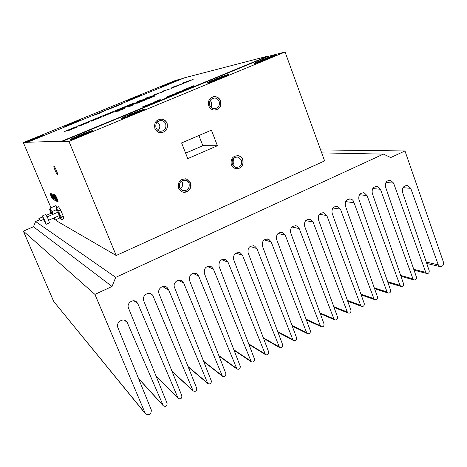 <?xml version="1.0" encoding="UTF-8"?>
<svg xmlns="http://www.w3.org/2000/svg" width="467" height="467" viewBox="0 0 467 467"><rect width="100%" height="100%" fill="white"/><g stroke="black" fill="none" stroke-linecap="round" stroke-linejoin="round"><path stroke-width="0.7" d="M59.321 215.591L57.85 212.24L47.237 216.84M49.438 222.882L48.247 219.058L45.748 214.487L42.398 215.935M44.838 220.541L42.351 215.952L43.612 219.759L46.099 224.341L44.838 220.541M43.886 219.934L45.246 222.432L43.203 217.861L43.886 219.934M159.072 293.79C156.9 289.149 163.263 284.047 167.005 287.409L168.447 289.371L207.803 383.524C210.179 384.499 211.353 383.623 211.323 380.897L174.518 287.433C172.486 282.938 178.464 277.982 182.177 281.064L183.735 283.084L222.415 376.204C224.755 377.103 225.9 376.215 225.853 373.542L189.503 280.363C189.141 274.602 191.616 272.454 196.928 273.919L198.638 276.055L236.892 368.948C239.197 369.771 240.318 368.872 240.248 366.256L204.348 273.358C203.945 267.737 206.344 265.565 211.551 266.855L213.401 269.091L251.24 361.75C253.511 362.503 254.603 361.598 254.515 359.035L219.058 266.423C218.62 260.93 220.949 258.741 226.046 259.862L228.03 262.191L265.46 354.616C267.696 355.305 268.764 354.389 268.659 351.879L233.634 259.541C233.173 254.176 235.432 251.976 240.417 252.945L242.525 255.35L279.558 347.541C281.753 348.166 282.792 347.25 282.675 344.786L248.082 252.729C247.592 247.481 249.792 245.268 254.667 246.097L256.891 248.572L292.832 339.643L293.527 340.525C295.687 341.091 296.703 340.169 296.574 337.752L262.401 245.975C261.894 240.838 264.024 238.619 268.799 239.32L271.129 241.853L306.638 332.656L307.374 333.572C309.493 334.08 310.485 333.152 310.345 330.782L276.587 239.279C276.061 234.247 278.139 232.023 282.809 232.613L285.244 235.199L320.327 325.733L321.092 326.672C323.182 327.133 324.151 326.199 323.999 323.876L290.649 232.642C290.112 227.715 292.132 225.485 296.703 225.97L299.23 228.597L333.893 318.868L334.699 319.831C336.748 320.245 337.694 319.311 337.53 317.023L304.589 226.069C304.04 221.23 306.002 219.005 310.479 219.391L313.094 222.058L347.337 312.061L348.178 313.048C350.192 313.415 351.114 312.476 350.951 310.234L318.406 219.548C317.852 214.802 319.761 212.573 324.139 212.87L326.836 215.573L360.67 305.313L361.546 306.323C363.524 306.65 364.423 305.71 364.248 303.503L332.101 213.092C331.535 208.422 333.397 206.198 337.688 206.414L340.455 209.146L373.892 298.623L374.797 299.651C376.735 299.937 377.616 298.997 377.435 296.831L345.376 205.824C344.792 201.166 346.637 198.907 350.898 199.047C352.579 199.625 353.624 200.857 354.033 202.742L387.067 291.957L388.001 292.996C389.91 293.247 390.768 292.307 390.587 290.176L358.907 199.444C358.341 194.967 360.098 192.766 364.178 192.836L367.062 195.597L400.021 285.401L400.978 286.458C402.852 286.674 403.692 285.734 403.506 283.638L372.252 193.145C371.674 188.686 373.413 186.456 377.47 186.467L380.453 189.287L412.974 278.846L413.96 279.92C415.799 280.101 416.622 279.161 416.43 277.094L385.514 186.899C384.936 182.533 386.618 180.326 390.57 180.28L393.582 183.099L425.764 272.372L426.774 273.458C428.583 273.615 429.389 272.675 429.191 270.638L402.513 192.281C401.929 187.798 403.651 185.527 407.691 185.475L410.744 188.347L438.285 264.882L439.861 266.552C442.588 266.739 443.79 265.297 443.469 262.226L404.977 150.958L390.739 157.548L383.419 154.11L115.705 277.369L112.051 286.475L94.929 294.397L145.4 413.744C149.212 415.793 151.185 414.544 151.326 409.997L117.906 327.694C115.501 322.51 123.253 317.251 126.849 321.605L163.304 405.8C165.773 407.026 167.028 406.191 167.081 403.284L128.507 308.068C126.288 303.281 133.2 298.302 136.743 302.102L137.818 303.678L178.166 398.363C180.606 399.501 181.838 398.649 181.861 395.806L143.76 300.871C141.542 296.049 148.325 290.912 152.055 294.566L152.744 295.325L193.11 390.879C195.521 391.936 196.724 391.072 196.718 388.287L159.072 293.79M158.033 130.503C159.755 128.81 160.228 126.79 159.451 124.45L157.321 121.875M165.709 123.895C164.933 122.074 163.602 120.965 161.728 120.556C157.064 120.714 155.155 123.189 156.013 127.976L157.513 130.106L159.79 131.262C164.565 131.245 166.544 128.793 165.709 123.895M167.128 123.358C166.141 121.052 164.454 119.645 162.078 119.143C156.223 119.365 153.83 122.482 154.916 128.495C155.844 130.672 157.42 132.05 159.638 132.622C165.668 132.628 168.167 129.54 167.128 123.358M161.313 132.78C166.246 131.636 168.126 128.501 166.958 123.37C165.972 121.07 164.291 119.663 161.915 119.161L160.193 119.091M211.148 107.416L211.621 102.542L210.185 100.458M219.157 101.415C218.305 99.418 216.851 98.286 214.802 98.023C210.594 98.502 208.918 100.948 209.771 105.367C210.594 107.299 211.995 108.42 213.962 108.729C218.264 108.356 219.992 105.916 219.157 101.415M220.564 100.878C219.49 98.35 217.651 96.926 215.053 96.605C209.771 97.224 207.669 100.306 208.749 105.851C209.776 108.274 211.528 109.687 213.997 110.084C219.426 109.628 221.615 106.558 220.564 100.878M215.34 110.095C219.811 108.77 221.486 105.711 220.366 100.907C219.292 98.379 217.453 96.955 214.861 96.64L213.495 96.687M232.694 165.084C233.874 163.473 234.142 161.716 233.494 159.813L233.056 158.926M241.509 160.199L238.077 157.075C233.482 157.04 231.556 159.44 232.303 164.267L235.596 167.344C240.266 167.478 242.233 165.096 241.509 160.199M242.91 159.685C242.064 157.618 240.616 156.311 238.567 155.745C232.788 155.721 230.371 158.739 231.311 164.804L232.945 167.256L235.438 168.675C241.328 168.867 243.815 165.867 242.91 159.685M236.489 168.867C241.667 168.161 243.733 165.096 242.694 159.673C241.853 157.613 240.406 156.299 238.357 155.739L237.265 155.575M180.28 188.831C182.439 187.168 183.111 185.014 182.288 182.375L181.5 181.021M189.082 183.368L186.105 180.402C181.044 179.923 178.861 182.311 179.567 187.571L182.381 190.46C187.518 191.079 189.754 188.715 189.082 183.368M190.483 182.848L186.712 179.106C180.35 178.522 177.618 181.535 178.505 188.143L182.025 191.768C187.039 194.132 192.795 188.043 190.483 182.848M183.204 192.13C188.972 191.838 191.342 188.732 190.308 182.825L186.537 179.083L185.294 178.773M161.389 86.669C163.45 86.22 177.121 80.727 176.561 80.569L176.193 80.616C173.958 81.135 160.566 86.523 161.068 86.704L161.389 86.669M122.015 118.449C124.485 118.279 145.149 109.903 144.204 109.459L143.807 109.441C140.958 109.774 120.9 117.918 121.7 118.42L122.015 118.449M126.434 100.954C128.191 100.644 142.406 94.912 141.828 94.748L141.559 94.772C139.615 95.157 125.687 100.773 126.201 100.965L126.434 100.954M64.522 126.253C65.684 126.213 80.96 120.031 80.353 119.85L80.213 119.844C78.847 119.972 63.886 126.032 64.411 126.248L64.522 126.253M27.46 141.402C28.236 141.536 44.202 135.056 43.577 134.864L43.501 134.846C42.509 134.805 26.87 141.157 27.401 141.39L27.46 141.402M255.169 63.401C259.167 62.496 277.077 55.334 276.248 54.972L275.25 55.1C270.93 56.139 253.563 63.098 254.287 63.494L255.169 63.401M70.237 139.855C71.988 140.03 93.925 131.087 92.939 130.608L92.705 130.567C90.54 130.579 69.239 139.271 70.062 139.814L70.237 139.855M207.482 83.114C210.979 82.455 229.793 74.895 228.923 74.498L228.165 74.562C224.329 75.368 206.081 82.717 206.834 83.149L207.482 83.114M54.009 166.258C54.703 166.159 58.212 174.308 57.645 174.699L57.558 174.728C56.84 174.757 53.372 166.696 53.927 166.287L53.927 166.287M130.007 99.529L136.679 96.955M137.333 96.663L132.908 98.105L132.535 98.625M140.369 95.256C138.833 95.56 127.707 100.02 127.45 100.44L127.631 100.463C129.219 100.177 141.799 95.075 140.555 95.227L140.369 95.256M68.486 124.707L75.38 121.992M75.963 121.735L71.591 123.16L71.159 123.732M78.981 120.346C77.913 120.439 65.981 125.244 65.689 125.705L65.759 125.751C66.839 125.693 80.371 120.182 79.057 120.34L78.981 120.346M31.663 139.773L38.697 136.977M39.234 136.732L34.902 138.156L34.43 138.752M42.24 135.36C41.481 135.313 29.018 140.351 28.697 140.83L28.732 140.882C29.474 140.981 43.624 135.202 42.264 135.36L42.24 135.36M76.174 137.572L75.438 137.491L75.152 137.818L76.611 137.432L82.729 135.121L87.603 132.885L86.348 132.984L85.309 134.011M86.687 133.369L86.348 132.984L80.301 135.272L79.337 136.463M90.942 131.291C89.296 131.28 72.729 137.963 71.93 138.968L72.017 139.119C73.71 139.23 93.54 131.052 91.012 131.291L90.942 131.291M127.427 116.318L134.549 113.685L139.067 111.607L137.438 111.864L136.335 112.932M137.847 112.243L137.438 111.864L131.367 114.164L130.526 115.267M142.096 110.148C139.902 110.393 124.269 116.668 123.533 117.602L123.743 117.731C126.061 117.55 144.717 109.897 142.307 110.124L142.096 110.148M212.076 81.223L220.062 78.322L224.008 76.489L221.784 76.997L220.611 78.094M222.315 77.353L221.784 76.997L215.69 79.314L215.036 80.266M226.548 75.234C223.553 75.858 209.274 81.544 208.626 82.367L209.123 82.437C212.339 81.818 229.268 74.936 227.067 75.146L226.548 75.234M259.337 61.632L267.76 58.597L271.391 56.898L268.864 57.54L267.673 58.632M269.453 57.879L268.864 57.54L262.758 59.864L262.203 60.733M273.674 55.748C270.294 56.56 256.669 61.959 256.068 62.73L256.762 62.741C260.417 61.907 276.499 55.41 274.403 55.614L273.674 55.748M164.752 85.309L171.296 82.811M171.99 82.507L167.53 83.955L167.192 84.451M175.032 81.089L162.557 86.191C164.413 85.782 176.503 80.896 175.3 81.042L175.032 81.089M39.607 219.899L38.884 218.544L39.607 219.899M52.187 214.692L51.358 213.15L46.42 215.287M50.874 213.361L49.601 209.309L50.418 210.132L52.584 214.522L52.409 211.417L50.418 210.132L50.348 208.031L56.022 205.585L57.143 207.389M52.409 211.417L56.379 209.701M50.348 208.031L49.642 209.234M53.191 218.252L54.16 219.531L55.375 219.887L59.91 217.914M54.925 219.753L54.201 219.058L54.814 217.546M54.16 219.531L53.903 217.943M168.371 83.996L167.53 83.955L164.641 85.338M167.659 84.276L167.53 83.955M269.05 58.054L268.864 57.54M264.515 59.881L262.758 59.864L259.109 61.568M262.974 60.459L262.758 59.864M221.977 77.504L221.784 76.997M217.529 79.337L215.69 79.314L211.738 81.153M215.929 79.945L215.69 79.314M137.631 112.349L137.438 111.864M133.305 114.193L131.367 114.164L127.036 116.423M131.641 114.847L131.367 114.164M86.535 133.439L86.348 132.984M82.268 135.307L80.301 135.272L75.438 137.491L75.625 137.724M80.593 135.979L80.301 135.272M35.784 138.209L34.902 138.156L31.388 139.861M35.048 138.506L34.902 138.156M72.473 123.212L71.591 123.16L68.258 124.777M71.737 123.504L71.591 123.16M133.76 98.152L132.908 98.105L129.861 99.57M133.037 98.432L132.908 98.105M53.168 199.164L51.942 196.251M55.199 195.632L57.663 201.032L55.421 195.72M51.685 196.677L52.082 198.382L50.85 195.772M51.136 196.455L50.366 194.103L51.446 196.648M51.002 195.836L50.366 194.103M51.411 196.566L51.055 196.49M52.082 198.382L51.329 196.601M52.362 197.792L50.64 193.21M53.524 199.905L52.508 198.113M50.769 193.823L51.639 195.533M51.026 193.933L51.294 194.325M51.831 196.56L50.687 193.858M53.524 199.923L51.749 196.595M51.732 196.292L51.609 195.515L52.829 197.81L53.466 199.952M51.551 195.066L51.212 194.36M54.37 200.197L51.113 193.391M54.324 200.18L50.991 193.344L53.974 199.432L51.936 193.712M53.974 199.432L54.236 200.215M55.637 200.168L54.487 197.471M54.195 196.222L53.215 194.792M55.871 200.985L53.956 197.278L52.905 194.009L54.201 196.193L53.244 194.797L53.477 196.006L55.526 200.197L54.365 197.418L54.808 197.599L55.958 200.973L53.868 197.313L52.917 194.015M56.624 201.166L53.746 194.406M57.318 201.464L54.592 196.122L56.507 201.189L53.623 194.36L56.466 199.748L54.458 194.681L57.353 201.551L54.511 196.158M56.466 199.748L54.423 194.669M57.803 201.008L57.721 200.658M57.809 200.623L56.892 198.481M56.974 198.44L55.661 195.936M58.136 201.808L57.698 201.627L54.826 194.827M57.056 198.557L58.124 201.82L57.61 201.662L54.709 194.78L55.684 195.655L57.056 198.557M120.346 110.049L116.954 111.239L120.375 110.119M124.788 106.885L133.41 103.347M127.602 106.307L129.242 105.314L122.961 107.527L134.239 102.903L131.379 104.439L136.866 102.501L126.715 106.669L129.207 105.203M131.379 104.439L135.056 103.248M145.459 98.975L145.599 98.344L147.006 97.766M147.117 97.726L153.205 95.793M139.219 100.965L145.225 99.074M137.759 102.139L137.613 101.619L139.125 101M147.648 97.504L154.203 95.385L147.012 97.755L146.889 98.391L144.776 99.255L139.119 100.995L139.522 101.415M145.447 98.981L145.564 98.257L147.607 97.416M139.522 100.837L145.424 98.911M137.613 101.619L139.487 100.749M139.119 100.995L139.569 101.392L137.747 102.139L137.578 101.532M162.084 92.069L162.026 91.608L163.456 91.018L163.573 91.544L161.477 92.402L155.645 94.211L156.328 94.515L154.524 95.256L154.081 94.76L162.084 92.069L161.991 91.514L164.01 90.686L169.025 89.302L163.456 91.007M163.567 90.972L169.784 88.993M155.745 94.182L161.88 92.233M154.151 94.836L155.651 94.223L156.241 94.55M172.44 87.335L180.227 84.702M171.669 88.216L173.49 87.183L171.85 87.469L182.06 83.955L170.957 88.508L173.455 87.095M136.796 103.423L140.824 101.345L134.204 103.972L142.464 100.58L138.425 102.752L144.881 100.148L136.79 103.429L140.824 101.345M143.246 100.872L144.735 100.271M138.349 102.752L138.862 102.728M140.83 101.357L142.47 100.685M127.211 106.955L132.418 105.297M131.029 105.991L126.72 107.048L133.364 104.766L131.029 105.991M117.112 111.333L117.812 111.128M121.823 109.225L124.847 108.367M115.419 111.917L117.386 110.988M122.757 109.383L123.317 109.044L122.967 108.957L115.291 111.911L123.276 108.951M117.982 111.269L119.073 110.872M183.414 82.828L191.301 80.161M182.772 83.663L184.5 82.665L182.795 82.98L193.151 79.402L182.089 83.937L184.465 82.577M113.259 111.613L121.94 108.052M115.956 111.088L117.666 110.066L111.45 112.249L122.803 107.591L119.821 109.179L125.261 107.27L115.034 111.467L117.666 110.066M119.821 109.179L123.463 108.005M101.648 116.376L110.387 112.792M104.229 115.898L106.015 114.847L99.85 117.007L109.132 113.201L111.286 112.319L108.186 113.954L113.569 112.068L103.271 116.295L106.015 114.847M108.186 113.954L111.794 112.792M89.956 121.175L98.753 117.567M92.419 120.749L94.276 119.663L88.175 121.799L99.693 117.071L96.465 118.764L101.794 116.896L91.427 121.157L94.276 119.663M96.465 118.764L100.037 117.62M78.182 126.008L87.043 122.372M80.528 125.629L82.461 124.514L78.59 125.728L88.018 121.864L84.661 123.609L89.938 121.764L79.495 126.055L82.461 124.514M84.661 123.609L88.199 122.477M66.32 130.871L75.245 127.211M68.55 130.544L70.558 129.394L64.58 131.478L76.255 126.685L72.77 128.489L77.995 126.668L67.476 130.982L70.558 129.394M72.77 128.489L76.273 127.374M150.637 97.37L151.699 96.984M144.682 99.932L146.661 98.963M147.128 99.214L148.045 98.677L144.647 99.839L147.864 98.356L152.773 96.535L146.311 99.173L150.456 97.638L148.629 98.578L154.361 96.249L148.045 98.677M152.721 96.996L154.098 96.441M148.541 98.584L148.92 98.601M146.311 99.173L146.726 99.191M148.062 98.718L148.833 98.414M170.309 95.466L168.184 96.616L175.277 93.785L170.309 95.466M144.484 106.126L149.989 103.96L145.406 105.962M120.982 104.363L116.727 106.032L121 104.404M193.869 85.759L191.015 86.932L193.461 86.512M189.83 87.469L191.026 86.973M191.015 86.932L194.062 86.267L185.965 88.94L193.84 85.695M98.747 113.212L100.814 112.664M93.669 115.291L96.097 114.59L93.254 115.361L99.459 112.821L101.211 112.5L95.712 114.748M101.748 111.981L103.826 111.426M103.084 111.73L101.316 112.062L103.084 111.73M111.747 107.895L113.866 107.322M112.121 107.819L108.519 109.296L112.138 107.859M185.206 89.921L182.988 90.166L184.412 89.582L186.812 89.121L183.91 90.464L176.625 92.793L185.276 89.722M177.227 92.67L180.671 91.736M183.607 90.038L186.701 89.215M167.84 96.64L168.184 96.616M168.225 96.727L168.861 96.558M175.002 94.118L175.277 93.785M174.244 94.001L176.684 93.283M166.491 97.253L168.12 96.441M176.421 93.213L173.21 94.883L166.38 97.235L176.462 93.318M160.444 99.839L156.13 101.619L156.97 101.573M159.907 99.769L154.822 101.864L156.141 101.66M153.579 102.425L154.84 101.905M156.13 101.619L157.484 101.362L156.013 101.969L153.03 102.524L159.877 99.699M155.82 101.788L160.415 99.769M154.822 101.864L155.78 101.683M145.447 106.073L145.751 105.945M149.113 104.555L154.466 102.606L145.558 106.283L142.698 106.785L149.475 104.351M145.733 105.904L146.545 105.875M151.396 103.767L152.814 103.289M149.866 103.989L151.39 103.487M143.223 106.698L144.501 106.167M116.791 106.085L115.839 106.435M119.745 104.626L121.893 104.036M120.136 104.544L113.609 107.036L120.153 104.579M26.905 142.248L61.603 141.279L267.93 56.11L184.477 77.82L27.01 142.493L23.35 142.587L175.621 80.377L182.714 78.538M61.603 141.279L61.743 141.612L268.046 56.425L285.063 52.018L324.612 160.899L116.207 255.49L68.958 141.425L285.063 52.018M267.93 56.11L268.046 56.425M198.889 135.518L202.836 145.704L185.603 153.147M181.605 142.925L211.423 130.147L217.412 145.739L187.746 158.617L181.605 142.925M202.836 145.704L217.412 145.739M50.961 207.762L23.35 142.587M55.987 219.618L56.501 220.833L116.207 255.49M53.944 301.764L145.05 413.126M39.356 219.881L35.597 221.51L33.461 226.752L23.362 231.142L53.606 301.238M345.638 201.61L354.033 202.742M320.625 149.925L404.977 150.958M321.705 152.89L383.419 154.11M35.597 221.51L115.705 277.369M33.461 226.752L112.051 286.475M23.362 231.142L94.929 294.397M149.977 293.486L152.744 295.325M162.627 286.545L168.704 290.176M61.743 141.612L68.958 141.425M58.807 215.812L60.08 218.2L61.831 219.642L63.67 218.842L63.279 216.291L60.716 210.214L58.573 206.77L56.729 207.57L56.268 208.691M61.597 219.519L60.944 218.673L61.428 217.097L63.279 216.291M61.428 217.097L59.461 214.359L58.865 211.02L60.716 210.214M58.865 211.02L57.108 209.584L56.729 207.57M60.868 219.157L59.461 214.359L57.108 209.584L56.233 208.802L57.336 212.462M264.147 239.898L271.129 241.853M291.986 325.435L306.638 332.656M278.11 233.407L285.244 235.199M306.072 319.206L320.327 325.733M291.968 226.974L299.23 228.597M320.006 312.948L333.893 318.868M305.733 220.593L313.094 222.058M333.788 306.691L347.337 312.061M319.393 214.265L326.836 215.573M347.43 300.433L360.67 305.313M332.953 207.99L340.455 209.146M360.938 294.187L373.892 298.623M374.289 287.882L387.067 291.957M359.52 194.733L367.062 195.597M387.639 281.735L400.021 285.401M372.777 188.54L380.453 189.287M400.686 275.472L412.974 278.846M385.952 182.474L393.582 183.099M413.762 269.319L425.764 272.372M403.015 187.658L410.744 188.347M426.272 262.075L438.285 264.882M124.555 320.193L127.765 323.024M138.495 378.398L163.03 405.333M133.988 300.806L137.818 303.678M155.99 375.9L177.845 397.837M171.996 371.236L192.737 390.301M188.096 366.589L207.377 382.893M178.412 280.235L183.735 283.084M203.571 361.219L221.942 375.521M192.929 273.312L198.638 276.055M218.86 355.626L236.378 368.218M207.354 266.482L213.401 269.091M233.891 349.818L250.68 360.979M221.691 259.734L228.03 262.191M248.707 343.858L264.853 353.805M235.934 253.056L242.525 255.35M263.312 337.787L278.904 346.695M250.09 246.442L256.891 248.572M277.737 331.634L292.832 339.643M165.808 286.703L167.005 287.409M158.914 120.848L161.728 120.556M212.532 98.397L214.802 98.023M236.185 157L238.077 157.075M183.975 180.116L186.105 180.402M71.877 139.096L71.702 139.522M123.481 117.725L123.306 118.133M208.58 82.484L208.405 82.875M256.021 62.835L255.846 63.214M38.895 218.538L42.544 216.962M39.987 221.014L43.501 219.496M274.508 55.661L274.882 55.824M227.178 75.199L227.563 75.368M142.429 110.177L142.838 110.358M91.141 131.344L91.561 131.525M292.225 326.083L307.374 333.572M281.426 232.274L282.809 232.613M306.323 319.883L321.092 326.672M295.337 225.672L296.703 225.97M320.263 313.661L334.699 319.831M309.131 219.128L310.479 219.391M334.057 307.426L348.178 313.048M322.82 212.648L324.139 212.87M347.705 301.197L361.546 306.323M336.392 206.221L337.688 206.414M361.219 294.975L374.797 299.651M349.608 198.884L350.898 199.047M374.575 288.699L388.001 292.996M362.947 192.702L364.178 192.836M387.931 282.576L400.978 286.458M376.25 186.356L377.47 186.467M400.984 276.33L413.96 279.92M389.39 180.192L390.57 180.28M414.066 270.2L426.774 273.458M406.541 185.381L407.691 185.475M426.745 263.452L439.861 266.552M53.822 301.606L145.4 413.744M126.055 320.905L126.849 321.605M138.6 378.661L163.304 405.8M135.774 301.384L136.743 302.102M156.112 376.204L178.166 398.363M150.934 293.825L152.055 294.566M172.136 371.58L193.11 390.879M188.248 366.98L207.803 383.524M180.927 280.398L182.177 281.064M203.74 361.651L222.415 376.204M195.62 273.3L196.928 273.919M219.046 356.099L236.892 368.948M210.203 266.278L211.551 266.855M234.09 350.326L251.24 361.75M224.674 259.337L226.046 259.862M248.911 344.401L265.46 354.616M239.028 252.472L240.417 252.945M263.534 338.365L279.558 347.541M253.272 245.671L254.667 246.097M277.97 332.253L293.527 340.525M267.404 238.941L268.799 239.32M49.49 222.864L46.099 224.341M48.714 220.196L59.344 215.579"/></g></svg>
